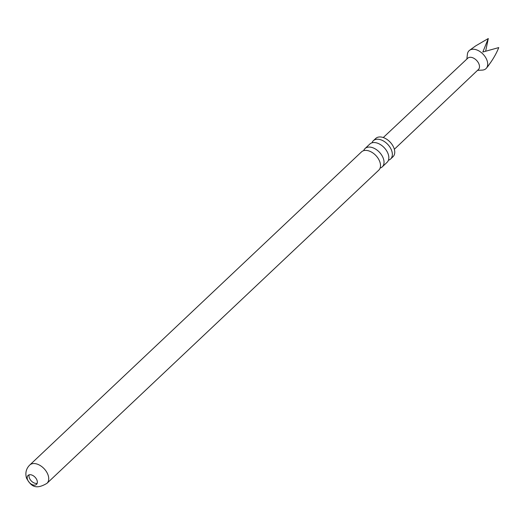 <?xml version="1.0" encoding="UTF-8"?>
<svg xmlns="http://www.w3.org/2000/svg" width="525" height="525" viewBox="0 0 525 525"><rect width="100%" height="100%" fill="white"/><g stroke="black" fill="none" stroke-linecap="round" stroke-linejoin="round"><path stroke-width="0.79" d="M363.667 150.668A12.567 7.96 46.7 0 1 365.019 148.575A12.567 7.96 46.7 0 1 374.883 148.687A12.567 7.96 46.7 0 1 383.394 158.648A12.567 7.96 46.7 0 1 382.272 166.852A12.567 7.96 46.7 0 1 380.107 168.079M371.989 142.813A12.567 7.96 46.7 0 1 373.341 140.726A12.567 7.96 46.7 0 1 383.197 140.838A12.567 7.96 46.7 0 1 391.716 150.793A12.567 7.96 46.7 0 1 390.593 159.003A12.567 7.96 46.7 0 1 388.421 160.23M37.045 480.382A6.162 3.905 46.7 0 1 36.494 484.404A6.162 3.905 46.7 0 1 31.658 484.352A6.162 3.905 46.7 0 1 27.484 479.469A6.162 3.905 46.7 0 1 28.035 475.447A6.162 3.905 46.7 0 1 32.872 475.506A6.162 3.905 46.7 0 1 37.045 480.382M37.177 483.315A6.162 3.905 46.7 0 1 29.302 477.757A6.162 3.905 46.7 0 1 29.17 474.823M466.856 59.062L467.388 54.311A12.318 7.809 46.7 0 1 469.573 50.295A12.318 7.809 46.7 0 1 481.792 52.959A12.318 7.809 46.7 0 1 486.426 68.152A12.318 7.809 46.7 0 1 482.291 70.101L477.514 70.357M491.157 61.733L487.725 66.498C492.68 59.994 496.355 53.688 498.75 47.585L482.829 52.028L488.289 38.535L475.689 45.878L469.573 50.295M383.27 137.543L467.762 58.209A7.763 4.915 46.7 0 1 475.775 59.633A7.763 4.915 46.7 0 1 478.419 69.503L394.341 149.271M46.968 483.328L378.755 170.172A12.567 7.96 -133.3 0 0 379.877 161.963A12.567 7.96 -133.3 0 0 371.365 152.007A12.567 7.96 -133.3 0 0 361.502 151.896L29.722 465.052C26.152 468.635 25.075 472.992 26.486 478.117C31.106 486.353 35.7 490.009 46.968 483.328A12.567 7.96 -133.3 0 0 48.097 475.118A12.567 7.96 -133.3 0 0 39.578 465.163A12.567 7.96 -133.3 0 0 29.722 465.052M390.593 159.003L392.989 156.739A12.567 7.96 -133.3 0 0 394.111 148.529A12.567 7.96 -133.3 0 0 385.599 138.574A12.567 7.96 -133.3 0 0 375.736 138.462L373.341 140.726M382.272 166.852L387.069 162.323A12.567 7.96 -133.3 0 0 388.198 154.114A12.567 7.96 -133.3 0 0 379.68 144.158A12.567 7.96 -133.3 0 0 369.823 144.047L365.019 148.575M488.289 38.535L485.632 51.207M488.585 65.494L486.426 68.152"/></g></svg>

